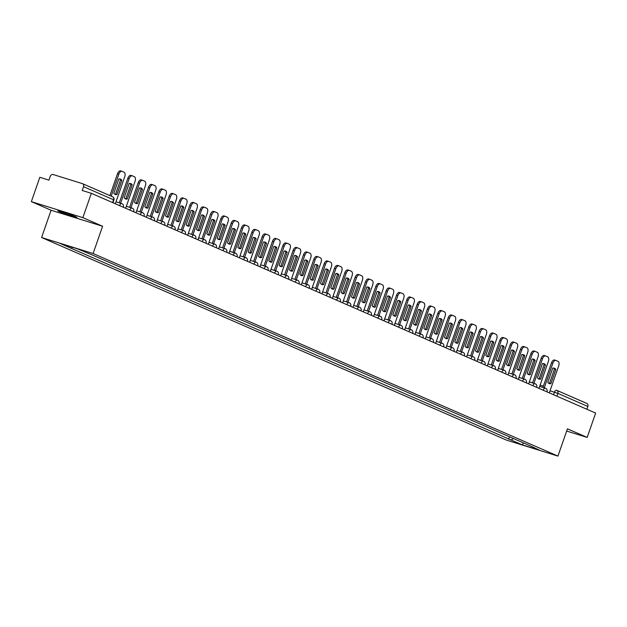 <?xml version="1.0" encoding="UTF-8"?>
<svg xmlns="http://www.w3.org/2000/svg" width="627" height="627" viewBox="0 0 627 627"><rect width="100%" height="100%" fill="white"/><g stroke="black" fill="none" stroke-linecap="round" stroke-linejoin="round"><path stroke-width="0.94" d="M75.412 216.621A10.118 0.517 -160.8 0 0 64.761 212.694A10.118 0.517 -160.8 0 0 57.825 210.797A10.118 0.517 -160.8 0 0 59.338 211.628A10.118 0.517 -160.8 0 0 69.981 215.555A10.118 0.517 -160.8 0 0 76.925 217.451A10.118 0.517 -160.8 0 0 75.412 216.621M82.866 217.647L31.35 201.643L51.085 210.249L41.594 237.523L506.428 440.091L557.936 456.095L93.102 253.527L102.601 226.253L82.866 217.647L91.338 193.312L595.65 413.083L587.178 437.419L567.435 428.821L557.936 456.095M31.35 201.643L39.822 177.308L48.945 180.137L50.262 176.352A2.594 2.155 -66.5 0 1 53.177 174.541L82.333 183.601A2.594 2.155 -66.5 0 1 82.521 183.672L112.523 196.745A2.594 2.155 113.5 0 1 113.55 199.762L83.54 186.689A2.594 2.155 -66.5 0 0 82.521 183.672M556.995 390.456L586.645 403.373A2.594 2.155 113.5 0 1 586.825 403.443A2.594 2.155 113.5 0 1 587.852 406.461L557.85 393.38L550.028 390.786M586.88 409.259L587.852 406.461M566.659 431.047L587.178 437.419M83.54 186.689L82.223 190.475L91.338 193.312M72.638 247.336L71.141 248.261L60.02 243.409L77.325 248.786L90.876 254.39L530.803 446.103L539.51 450.202L522.205 444.825L511.076 439.974L513.411 438.524M71.141 248.261L511.076 439.974M41.594 237.523L93.102 253.527M51.085 210.249L102.601 226.253M509.492 436.815L508.654 439.221M523.474 442.913L522.205 444.825M115.329 203.767L124.742 176.743A3.887 2.155 107.3 0 0 124.036 172.206L122.116 171.367A3.887 2.155 -72.7 0 0 121.991 171.32A3.887 2.155 -72.7 0 0 118.848 174.173L111.191 196.165M121.85 180.333A8.041 4.46 107.3 0 0 120.259 179.032A8.041 4.46 107.3 0 0 118.809 179.001L113.855 193.21A8.041 4.46 -72.7 0 0 115.446 194.511A8.041 4.46 -72.7 0 0 116.904 194.535L121.85 180.333L120.509 179.918L115.564 194.119A8.041 4.46 -72.7 0 1 114.812 194.205M121.857 171.289L120.776 170.952A3.887 2.155 -72.7 0 0 120.65 170.905A3.887 2.155 -72.7 0 0 117.508 173.757L109.897 195.6M120.509 179.918A8.041 4.46 107.3 0 0 119.561 178.922M115.564 194.119L116.904 194.535M125.666 208.266L135.071 181.242A3.887 2.155 107.3 0 0 134.366 176.712L132.446 175.873A3.887 2.155 -72.7 0 0 132.321 175.826A3.887 2.155 -72.7 0 0 129.178 178.679L120.627 203.25M132.187 184.832A8.041 4.46 107.3 0 0 130.596 183.531A8.041 4.46 107.3 0 0 129.138 183.507L124.193 197.709A8.041 4.46 -72.7 0 0 125.784 199.01A8.041 4.46 -72.7 0 0 127.234 199.041L132.187 184.832L130.847 184.416L125.902 198.626A8.041 4.46 -72.7 0 1 125.141 198.712M132.195 175.795L131.106 175.458A3.887 2.155 -72.7 0 0 130.98 175.411A3.887 2.155 -72.7 0 0 127.837 178.256L119.287 202.834M130.847 184.416A8.041 4.46 107.3 0 0 129.899 183.421M125.902 198.626L127.234 199.041M135.996 212.772L145.409 185.749A3.887 2.155 107.3 0 0 144.696 181.211L142.776 180.372A3.887 2.155 -72.7 0 0 142.65 180.325A3.887 2.155 -72.7 0 0 139.515 183.178L130.957 207.749M142.517 189.338A8.041 4.46 107.3 0 0 140.926 188.037A8.041 4.46 107.3 0 0 139.468 188.006L134.523 202.215A8.041 4.46 -72.7 0 0 136.114 203.516A8.041 4.46 -72.7 0 0 137.572 203.54L142.517 189.338L141.177 188.923L136.231 203.124A8.041 4.46 -72.7 0 1 135.471 203.211M142.525 180.294L141.436 179.957A3.887 2.155 -72.7 0 0 141.318 179.91A3.887 2.155 -72.7 0 0 138.175 182.763L129.617 207.333M141.177 188.923A8.041 4.46 107.3 0 0 140.229 187.928M136.231 203.124L137.572 203.54M146.326 217.271L155.739 190.247A3.887 2.155 107.3 0 0 155.034 185.717L153.113 184.879A3.887 2.155 -72.7 0 0 152.988 184.832A3.887 2.155 -72.7 0 0 149.845 187.685L141.287 212.255M152.847 193.837A8.041 4.46 107.3 0 0 151.256 192.536A8.041 4.46 107.3 0 0 149.806 192.513L144.853 206.714A8.041 4.46 -72.7 0 0 146.444 208.015A8.041 4.46 -72.7 0 0 147.901 208.046L152.847 193.837L151.515 193.422L146.561 207.631A8.041 4.46 -72.7 0 1 145.809 207.717M152.855 184.8L151.773 184.463A3.887 2.155 -72.7 0 0 151.648 184.416A3.887 2.155 -72.7 0 0 148.505 187.261L139.946 211.84M151.515 193.422A8.041 4.46 107.3 0 0 150.558 192.426M146.561 207.631L147.901 208.046M156.664 221.778L166.077 194.754A3.887 2.155 107.3 0 0 165.363 190.216L163.443 189.378A3.887 2.155 -72.7 0 0 163.318 189.338A3.887 2.155 -72.7 0 0 160.175 192.183L151.624 216.754M163.185 198.344A8.041 4.46 107.3 0 0 161.594 197.043A8.041 4.46 107.3 0 0 160.136 197.011L155.19 211.221A8.041 4.46 -72.7 0 0 156.781 212.522A8.041 4.46 -72.7 0 0 158.239 212.545L163.185 198.344L161.844 197.928L156.899 212.13A8.041 4.46 -72.7 0 1 156.139 212.216M163.192 189.299L162.103 188.962A3.887 2.155 -72.7 0 0 161.978 188.915A3.887 2.155 -72.7 0 0 158.835 191.768L150.284 216.339M161.844 197.928A8.041 4.46 107.3 0 0 160.896 196.933M156.899 212.13L158.239 212.545M166.994 226.276L176.406 199.253A3.887 2.155 107.3 0 0 175.693 194.723L173.773 193.884A3.887 2.155 -72.7 0 0 173.655 193.837A3.887 2.155 -72.7 0 0 170.513 196.69L161.954 221.26M173.514 202.842A8.041 4.46 107.3 0 0 171.923 201.541A8.041 4.46 107.3 0 0 170.466 201.518L165.52 215.727A8.041 4.46 -72.7 0 0 167.111 217.02A8.041 4.46 -72.7 0 0 168.569 217.052L173.514 202.842L172.174 202.427L167.229 216.636A8.041 4.46 -72.7 0 1 166.469 216.723M173.522 193.806L172.433 193.469A3.887 2.155 -72.7 0 0 172.315 193.422A3.887 2.155 -72.7 0 0 169.172 196.275L160.614 220.845M172.174 202.427A8.041 4.46 107.3 0 0 171.226 201.432M167.229 216.636L168.569 217.052M177.323 230.783L186.736 203.759A3.887 2.155 107.3 0 0 186.031 199.221L184.111 198.383A3.887 2.155 -72.7 0 0 183.985 198.344A3.887 2.155 -72.7 0 0 180.842 201.189L172.284 225.759M183.844 207.349A8.041 4.46 107.3 0 0 182.261 206.048A8.041 4.46 107.3 0 0 180.803 206.017L175.858 220.226A8.041 4.46 -72.7 0 0 177.441 221.527A8.041 4.46 -72.7 0 0 178.899 221.55L183.844 207.349L182.512 206.934L177.559 221.135A8.041 4.46 -72.7 0 1 176.806 221.221M183.86 198.304L182.77 197.967A3.887 2.155 -72.7 0 0 182.645 197.92A3.887 2.155 -72.7 0 0 179.502 200.773L170.944 225.344M182.512 206.934A8.041 4.46 107.3 0 0 181.556 205.938M177.559 221.135L178.899 221.55M187.661 235.282L197.074 208.258A3.887 2.155 107.3 0 0 196.361 203.728L194.441 202.889A3.887 2.155 -72.7 0 0 194.315 202.842A3.887 2.155 -72.7 0 0 191.172 205.695L182.622 230.266M194.182 211.848A8.041 4.46 107.3 0 0 192.591 210.554A8.041 4.46 107.3 0 0 191.133 210.523L186.188 224.732A8.041 4.46 -72.7 0 0 187.779 226.026A8.041 4.46 -72.7 0 0 189.236 226.057L194.182 211.848L192.842 211.432L187.896 225.642A8.041 4.46 -72.7 0 1 187.136 225.728M194.19 202.811L193.1 202.474A3.887 2.155 -72.7 0 0 192.975 202.427A3.887 2.155 -72.7 0 0 189.84 205.28L181.281 229.85M192.842 211.432A8.041 4.46 107.3 0 0 191.893 210.437M187.896 225.642L189.236 226.057M197.991 239.788L207.404 212.765A3.887 2.155 107.3 0 0 206.691 208.227L204.77 207.388A3.887 2.155 -72.7 0 0 204.653 207.349A3.887 2.155 -72.7 0 0 201.51 210.194L192.951 234.764M204.512 216.354A8.041 4.46 107.3 0 0 202.921 215.053A8.041 4.46 107.3 0 0 201.463 215.03L196.517 229.231A8.041 4.46 -72.7 0 0 198.108 230.532A8.041 4.46 -72.7 0 0 199.566 230.556L204.512 216.354L203.172 215.939L198.226 230.14A8.041 4.46 -72.7 0 1 197.474 230.227M204.52 207.318L203.43 206.973A3.887 2.155 -72.7 0 0 203.313 206.934A3.887 2.155 -72.7 0 0 200.17 209.779L191.611 234.349M203.172 215.939A8.041 4.46 107.3 0 0 202.223 214.943M198.226 230.14L199.566 230.556M208.329 244.287L217.734 217.263A3.887 2.155 107.3 0 0 217.028 212.733L215.108 211.895A3.887 2.155 -72.7 0 0 214.983 211.848A3.887 2.155 -72.7 0 0 211.84 214.7L203.281 239.271M214.849 220.853A8.041 4.46 107.3 0 0 213.258 219.56A8.041 4.46 107.3 0 0 211.801 219.528L206.855 233.738A8.041 4.46 -72.7 0 0 208.446 235.031A8.041 4.46 -72.7 0 0 209.896 235.062L214.849 220.853L213.509 220.438L208.556 234.647A8.041 4.46 -72.7 0 1 207.803 234.733M214.857 211.816L213.768 211.479A3.887 2.155 -72.7 0 0 213.642 211.432A3.887 2.155 -72.7 0 0 210.5 214.285L201.941 238.856M213.509 220.438A8.041 4.46 107.3 0 0 212.553 219.442M208.556 234.647L209.896 235.062M218.658 248.794L228.071 221.77A3.887 2.155 107.3 0 0 227.358 217.232L225.438 216.401A3.887 2.155 -72.7 0 0 225.312 216.354A3.887 2.155 -72.7 0 0 222.177 219.199L213.619 243.77M225.179 225.359A8.041 4.46 107.3 0 0 223.588 224.058A8.041 4.46 107.3 0 0 222.13 224.035L217.185 238.236A8.041 4.46 -72.7 0 0 218.776 239.538A8.041 4.46 -72.7 0 0 220.234 239.569L225.179 225.359L223.839 224.944L218.894 239.146A8.041 4.46 -72.7 0 1 218.133 239.232M225.187 216.323L224.098 215.978A3.887 2.155 -72.7 0 0 223.972 215.939A3.887 2.155 -72.7 0 0 220.837 218.784L212.279 243.354M223.839 224.944A8.041 4.46 107.3 0 0 222.891 223.949M218.894 239.146L220.234 239.569M228.988 253.3L238.401 226.269A3.887 2.155 107.3 0 0 237.688 221.739L235.768 220.9A3.887 2.155 -72.7 0 0 235.65 220.853A3.887 2.155 -72.7 0 0 232.507 223.706L223.949 248.276M235.509 229.858A8.041 4.46 107.3 0 0 233.918 228.565A8.041 4.46 107.3 0 0 232.46 228.534L227.515 242.743A8.041 4.46 -72.7 0 0 229.106 244.044A8.041 4.46 -72.7 0 0 230.564 244.068L235.509 229.858L234.169 229.443L229.223 243.652A8.041 4.46 -72.7 0 1 228.471 243.738M235.517 220.822L234.435 220.485A3.887 2.155 -72.7 0 0 234.31 220.438A3.887 2.155 -72.7 0 0 231.167 223.29L222.609 247.861M234.169 229.443A8.041 4.46 107.3 0 0 233.22 228.447M229.223 243.652L230.564 244.068M239.326 257.799L248.731 230.775A3.887 2.155 107.3 0 0 248.026 226.237L246.105 225.406A3.887 2.155 -72.7 0 0 245.98 225.359A3.887 2.155 -72.7 0 0 242.837 228.204L234.279 252.783M245.847 234.365A8.041 4.46 107.3 0 0 244.256 233.064A8.041 4.46 107.3 0 0 242.798 233.04L237.852 247.242A8.041 4.46 -72.7 0 0 239.443 248.543A8.041 4.46 -72.7 0 0 240.893 248.574L245.847 234.365L244.506 233.949L239.553 248.151A8.041 4.46 -72.7 0 1 238.801 248.237M245.855 225.328L244.765 224.983A3.887 2.155 -72.7 0 0 244.64 224.944A3.887 2.155 -72.7 0 0 241.497 227.789L232.946 252.36M244.506 233.949A8.041 4.46 107.3 0 0 243.55 232.954M239.553 248.151L240.893 248.574M249.656 262.305L259.069 235.282A3.887 2.155 107.3 0 0 258.355 230.744L256.435 229.905A3.887 2.155 -72.7 0 0 256.31 229.858A3.887 2.155 -72.7 0 0 253.175 232.711L244.616 257.282M256.177 238.871A8.041 4.46 107.3 0 0 254.586 237.57A8.041 4.46 107.3 0 0 253.128 237.539L248.182 251.748A8.041 4.46 -72.7 0 0 249.773 253.049A8.041 4.46 -72.7 0 0 251.231 253.073L256.177 238.871L254.836 238.448L249.891 252.657A8.041 4.46 -72.7 0 1 249.131 252.744M256.184 229.827L255.095 229.49A3.887 2.155 -72.7 0 0 254.97 229.443A3.887 2.155 -72.7 0 0 251.835 232.296L243.276 256.866M254.836 238.448A8.041 4.46 107.3 0 0 253.888 237.453M249.891 252.657L251.231 253.073M259.986 266.804L269.398 239.78A3.887 2.155 107.3 0 0 268.693 235.243L266.765 234.412A3.887 2.155 -72.7 0 0 266.647 234.365A3.887 2.155 -72.7 0 0 263.505 237.21L254.946 261.788M266.506 243.37A8.041 4.46 107.3 0 0 264.915 242.069A8.041 4.46 107.3 0 0 263.465 242.046L258.512 256.247A8.041 4.46 -72.7 0 0 260.103 257.548A8.041 4.46 -72.7 0 0 261.561 257.579L266.506 243.37L265.166 242.955L260.221 257.164A8.041 4.46 -72.7 0 1 259.468 257.242M266.514 234.333L265.433 233.996A3.887 2.155 -72.7 0 0 265.307 233.949A3.887 2.155 -72.7 0 0 262.164 236.794L253.606 261.365M265.166 242.955A8.041 4.46 107.3 0 0 264.218 241.959M260.221 257.164L261.561 257.579M270.323 271.311L279.728 244.287A3.887 2.155 107.3 0 0 279.023 239.749L277.103 238.911A3.887 2.155 -72.7 0 0 276.977 238.863A3.887 2.155 -72.7 0 0 273.834 241.716L265.276 266.287M276.844 247.877A8.041 4.46 107.3 0 0 275.253 246.576A8.041 4.46 107.3 0 0 273.795 246.544L268.85 260.754A8.041 4.46 -72.7 0 0 270.441 262.055A8.041 4.46 -72.7 0 0 271.891 262.078L276.844 247.877L275.504 247.453L270.558 261.663A8.041 4.46 -72.7 0 1 269.798 261.749M276.852 238.832L275.762 238.495A3.887 2.155 -72.7 0 0 275.637 238.448A3.887 2.155 -72.7 0 0 272.494 241.301L263.943 265.872M275.504 247.453A8.041 4.46 107.3 0 0 274.548 246.458M270.558 261.663L271.891 262.078M280.653 275.809L290.066 248.786A3.887 2.155 107.3 0 0 289.353 244.248L287.432 243.417A3.887 2.155 -72.7 0 0 287.307 243.37A3.887 2.155 -72.7 0 0 284.172 246.215L275.614 270.793M287.174 252.375A8.041 4.46 107.3 0 0 285.583 251.074A8.041 4.46 107.3 0 0 284.125 251.051L279.18 265.252A8.041 4.46 -72.7 0 0 280.771 266.553A8.041 4.46 -72.7 0 0 282.228 266.585L287.174 252.375L285.834 251.96L280.888 266.169A8.041 4.46 -72.7 0 1 280.128 266.248M287.182 243.339L286.092 243.002A3.887 2.155 -72.7 0 0 285.975 242.955A3.887 2.155 -72.7 0 0 282.832 245.8L274.273 270.378M285.834 251.96A8.041 4.46 107.3 0 0 284.885 250.965M280.888 266.169L282.228 266.585M290.983 280.316L300.396 253.292A3.887 2.155 107.3 0 0 299.69 248.754L297.77 247.916A3.887 2.155 -72.7 0 0 297.645 247.869A3.887 2.155 -72.7 0 0 294.502 250.722L285.943 275.292M297.504 256.882A8.041 4.46 107.3 0 0 295.913 255.581A8.041 4.46 107.3 0 0 294.463 255.55L289.509 269.759A8.041 4.46 -72.7 0 0 291.1 271.06A8.041 4.46 -72.7 0 0 292.558 271.083L297.504 256.882L296.163 256.467L291.218 270.668A8.041 4.46 -72.7 0 1 290.466 270.754M297.512 247.837L296.43 247.5A3.887 2.155 -72.7 0 0 296.305 247.453A3.887 2.155 -72.7 0 0 293.162 250.306L284.603 274.877M296.163 256.467A8.041 4.46 107.3 0 0 295.215 255.463M291.218 270.668L292.558 271.083M301.321 284.815L310.726 257.791A3.887 2.155 107.3 0 0 310.02 253.253L308.1 252.422A3.887 2.155 -72.7 0 0 307.975 252.375A3.887 2.155 -72.7 0 0 304.832 255.22L296.281 279.799M307.841 261.381A8.041 4.46 107.3 0 0 306.25 260.08A8.041 4.46 107.3 0 0 304.793 260.056L299.847 274.258A8.041 4.46 -72.7 0 0 301.438 275.559A8.041 4.46 -72.7 0 0 302.896 275.59L307.841 261.381L306.501 260.965L301.556 275.175A8.041 4.46 -72.7 0 1 300.795 275.253M307.849 252.344L306.76 252.007A3.887 2.155 -72.7 0 0 306.634 251.96A3.887 2.155 -72.7 0 0 303.492 254.805L294.941 279.383M306.501 260.965A8.041 4.46 107.3 0 0 305.553 259.97M301.556 275.175L302.896 275.59M311.65 289.321L321.063 262.298A3.887 2.155 107.3 0 0 320.35 257.76L318.43 256.921A3.887 2.155 -72.7 0 0 318.304 256.874A3.887 2.155 -72.7 0 0 315.169 259.727L306.611 284.297M318.171 265.887A8.041 4.46 107.3 0 0 316.58 264.586A8.041 4.46 107.3 0 0 315.122 264.555L310.177 278.764A8.041 4.46 -72.7 0 0 311.768 280.065A8.041 4.46 -72.7 0 0 313.226 280.089L318.171 265.887L316.831 265.472L311.885 279.673A8.041 4.46 -72.7 0 1 311.125 279.76M318.179 256.843L317.09 256.506A3.887 2.155 -72.7 0 0 316.972 256.459A3.887 2.155 -72.7 0 0 313.829 259.312L305.271 283.882M316.831 265.472A8.041 4.46 107.3 0 0 315.883 264.469M311.885 279.673L313.226 280.089M321.98 293.82L331.393 266.796A3.887 2.155 107.3 0 0 330.688 262.266L328.767 261.428A3.887 2.155 -72.7 0 0 328.642 261.381A3.887 2.155 -72.7 0 0 325.499 264.226L316.941 288.804M328.501 270.386A8.041 4.46 107.3 0 0 326.91 269.085A8.041 4.46 107.3 0 0 325.46 269.061L320.507 283.263A8.041 4.46 -72.7 0 0 322.098 284.564A8.041 4.46 -72.7 0 0 323.556 284.595L328.501 270.386L327.169 269.971L322.215 284.18A8.041 4.46 -72.7 0 1 321.463 284.258M328.509 261.349L327.427 261.012A3.887 2.155 -72.7 0 0 327.302 260.965A3.887 2.155 -72.7 0 0 324.159 263.81L315.6 288.389M327.169 269.971A8.041 4.46 107.3 0 0 326.212 268.975M322.215 284.18L323.556 284.595M332.318 298.327L341.731 271.303A3.887 2.155 107.3 0 0 341.017 266.765L339.097 265.926A3.887 2.155 -72.7 0 0 338.972 265.879A3.887 2.155 -72.7 0 0 335.829 268.732L327.278 293.303M338.839 274.892A8.041 4.46 107.3 0 0 337.248 273.591A8.041 4.46 107.3 0 0 335.79 273.56L330.844 287.769A8.041 4.46 -72.7 0 0 332.435 289.071A8.041 4.46 -72.7 0 0 333.893 289.094L338.839 274.892L337.498 274.477L332.553 288.679A8.041 4.46 -72.7 0 1 331.793 288.765M338.846 265.848L337.757 265.511A3.887 2.155 -72.7 0 0 337.632 265.464A3.887 2.155 -72.7 0 0 334.497 268.317L325.938 292.887M337.498 274.477A8.041 4.46 107.3 0 0 336.55 273.474M332.553 288.679L333.893 289.094M342.648 302.825L352.06 275.802A3.887 2.155 107.3 0 0 351.347 271.272L349.427 270.433A3.887 2.155 -72.7 0 0 349.31 270.386A3.887 2.155 -72.7 0 0 346.167 273.231L337.608 297.809M349.168 279.391A8.041 4.46 107.3 0 0 347.577 278.09A8.041 4.46 107.3 0 0 346.12 278.067L341.174 292.268A8.041 4.46 -72.7 0 0 342.765 293.569A8.041 4.46 -72.7 0 0 344.223 293.601L349.168 279.391L347.828 278.976L342.883 293.185A8.041 4.46 -72.7 0 1 342.123 293.271M349.176 270.355L348.087 270.018A3.887 2.155 -72.7 0 0 347.969 269.971A3.887 2.155 -72.7 0 0 344.826 272.816L336.268 297.394M347.828 278.976A8.041 4.46 107.3 0 0 346.88 277.98M342.883 293.185L344.223 293.601M352.985 307.332L362.39 280.308A3.887 2.155 107.3 0 0 361.685 275.77L359.765 274.932A3.887 2.155 -72.7 0 0 359.639 274.885A3.887 2.155 -72.7 0 0 356.497 277.737L347.938 302.308M359.498 283.898A8.041 4.46 107.3 0 0 357.915 282.597A8.041 4.46 107.3 0 0 356.457 282.565L351.512 296.775A8.041 4.46 -72.7 0 0 353.095 298.076A8.041 4.46 -72.7 0 0 354.553 298.099L359.498 283.898L358.166 283.482L353.213 297.684A8.041 4.46 -72.7 0 1 352.46 297.77M359.514 274.853L358.425 274.516A3.887 2.155 -72.7 0 0 358.299 274.469A3.887 2.155 -72.7 0 0 355.156 277.322L346.598 301.893M358.166 283.482A8.041 4.46 107.3 0 0 357.21 282.479M353.213 297.684L354.553 298.099M363.315 311.831L372.728 284.807A3.887 2.155 107.3 0 0 372.015 280.277L370.095 279.438A3.887 2.155 -72.7 0 0 369.969 279.391A3.887 2.155 -72.7 0 0 366.826 282.236L358.276 306.815M369.836 288.396A8.041 4.46 107.3 0 0 368.245 287.095A8.041 4.46 107.3 0 0 366.787 287.072L361.842 301.273A8.041 4.46 -72.7 0 0 363.433 302.575A8.041 4.46 -72.7 0 0 364.89 302.606L369.836 288.396L368.496 287.981L363.55 302.19A8.041 4.46 -72.7 0 1 362.79 302.277M369.844 279.36L368.754 279.023A3.887 2.155 -72.7 0 0 368.629 278.976A3.887 2.155 -72.7 0 0 365.494 281.821L356.935 306.399M368.496 287.981A8.041 4.46 107.3 0 0 367.547 286.986M363.55 302.19L364.89 302.606M373.645 316.337L383.058 289.313A3.887 2.155 107.3 0 0 382.345 284.776L380.424 283.937A3.887 2.155 -72.7 0 0 380.307 283.89A3.887 2.155 -72.7 0 0 377.164 286.743L368.605 311.313M380.166 292.903A8.041 4.46 107.3 0 0 378.575 291.602A8.041 4.46 107.3 0 0 377.117 291.571L372.172 305.78A8.041 4.46 -72.7 0 0 373.763 307.081A8.041 4.46 -72.7 0 0 375.22 307.105L380.166 292.903L378.826 292.488L373.88 306.689A8.041 4.46 -72.7 0 1 373.128 306.775M380.174 283.859L379.084 283.522A3.887 2.155 -72.7 0 0 378.967 283.475A3.887 2.155 -72.7 0 0 375.824 286.327L367.265 310.898M378.826 292.488A8.041 4.46 107.3 0 0 377.877 291.492M373.88 306.689L375.22 307.105M383.983 320.836L393.388 293.812A3.887 2.155 107.3 0 0 392.682 289.282L390.762 288.444A3.887 2.155 -72.7 0 0 390.637 288.396A3.887 2.155 -72.7 0 0 387.494 291.249L378.935 315.82M390.503 297.402A8.041 4.46 107.3 0 0 388.912 296.101A8.041 4.46 107.3 0 0 387.455 296.077L382.509 310.279A8.041 4.46 -72.7 0 0 384.1 311.58A8.041 4.46 -72.7 0 0 385.55 311.611L390.503 297.402L389.163 296.986L384.21 311.196A8.041 4.46 -72.7 0 1 383.458 311.282M390.511 288.365L389.422 288.028A3.887 2.155 -72.7 0 0 389.296 287.981A3.887 2.155 -72.7 0 0 386.154 290.826L377.595 315.405M389.163 296.986A8.041 4.46 107.3 0 0 388.207 295.991M384.21 311.196L385.55 311.611M394.312 325.342L403.725 298.319A3.887 2.155 107.3 0 0 403.012 293.781L401.092 292.942A3.887 2.155 -72.7 0 0 400.966 292.903A3.887 2.155 -72.7 0 0 397.832 295.748L389.273 320.319M400.833 301.908A8.041 4.46 107.3 0 0 399.242 300.607A8.041 4.46 107.3 0 0 397.784 300.576L392.839 314.785A8.041 4.46 -72.7 0 0 394.43 316.086A8.041 4.46 -72.7 0 0 395.888 316.11L400.833 301.908L399.493 301.493L394.548 315.695A8.041 4.46 -72.7 0 1 393.787 315.781M400.841 292.864L399.752 292.527A3.887 2.155 -72.7 0 0 399.626 292.48A3.887 2.155 -72.7 0 0 396.491 295.333L387.933 319.903M399.493 301.493A8.041 4.46 107.3 0 0 398.545 300.498M394.548 315.695L395.888 316.11M404.642 329.841L414.055 302.817A3.887 2.155 107.3 0 0 413.35 298.287L411.422 297.449A3.887 2.155 -72.7 0 0 411.304 297.402A3.887 2.155 -72.7 0 0 408.161 300.255L399.603 324.825M411.163 306.407A8.041 4.46 107.3 0 0 409.572 305.106A8.041 4.46 107.3 0 0 408.122 305.083L403.169 319.284A8.041 4.46 -72.7 0 0 404.76 320.585A8.041 4.46 -72.7 0 0 406.218 320.616L411.163 306.407L409.823 305.992L404.877 320.201A8.041 4.46 -72.7 0 1 404.125 320.287M411.171 297.37L410.089 297.033A3.887 2.155 -72.7 0 0 409.964 296.986A3.887 2.155 -72.7 0 0 406.821 299.831L398.263 324.41M409.823 305.992A8.041 4.46 107.3 0 0 408.875 304.996M404.877 320.201L406.218 320.616M414.98 334.348L424.385 307.324A3.887 2.155 107.3 0 0 423.68 302.786L421.759 301.948A3.887 2.155 -72.7 0 0 421.634 301.908A3.887 2.155 -72.7 0 0 418.491 304.753L409.933 329.324M421.501 310.914A8.041 4.46 107.3 0 0 419.91 309.613A8.041 4.46 107.3 0 0 418.452 309.581L413.507 323.791A8.041 4.46 -72.7 0 0 415.098 325.092A8.041 4.46 -72.7 0 0 416.547 325.115L421.501 310.914L420.161 310.498L415.215 324.7A8.041 4.46 -72.7 0 1 414.455 324.786M421.509 301.869L420.419 301.532A3.887 2.155 -72.7 0 0 420.294 301.485A3.887 2.155 -72.7 0 0 417.151 304.338L408.6 328.909M420.161 310.498A8.041 4.46 107.3 0 0 419.204 309.503M415.215 324.7L416.547 325.115M425.31 338.846L434.723 311.823A3.887 2.155 107.3 0 0 434.009 307.293L432.089 306.454A3.887 2.155 -72.7 0 0 431.964 306.407A3.887 2.155 -72.7 0 0 428.829 309.26L420.27 333.83M431.831 315.412A8.041 4.46 107.3 0 0 430.24 314.119A8.041 4.46 107.3 0 0 428.782 314.088L423.836 328.297A8.041 4.46 -72.7 0 0 425.427 329.59A8.041 4.46 -72.7 0 0 426.885 329.622L431.831 315.412L430.49 314.997L425.545 329.206A8.041 4.46 -72.7 0 1 424.785 329.293M431.838 306.376L430.749 306.039A3.887 2.155 -72.7 0 0 430.624 305.992A3.887 2.155 -72.7 0 0 427.489 308.845L418.93 333.415M430.49 314.997A8.041 4.46 107.3 0 0 429.542 314.002M425.545 329.206L426.885 329.622M435.64 343.353L445.052 316.329A3.887 2.155 107.3 0 0 444.347 311.791L442.419 310.953A3.887 2.155 -72.7 0 0 442.301 310.914A3.887 2.155 -72.7 0 0 439.159 313.759L430.6 338.329M442.16 319.919A8.041 4.46 107.3 0 0 440.569 318.618A8.041 4.46 107.3 0 0 439.119 318.587L434.166 332.796A8.041 4.46 -72.7 0 0 435.757 334.097A8.041 4.46 -72.7 0 0 437.215 334.12L442.16 319.919L440.82 319.504L435.875 333.705A8.041 4.46 -72.7 0 1 435.122 333.791M442.168 310.874L441.087 310.537A3.887 2.155 -72.7 0 0 440.961 310.49A3.887 2.155 -72.7 0 0 437.818 313.343L429.26 337.914M440.82 319.504A8.041 4.46 107.3 0 0 439.872 318.508M435.875 333.705L437.215 334.12M445.977 347.852L455.382 320.828A3.887 2.155 107.3 0 0 454.677 316.298L452.757 315.459A3.887 2.155 -72.7 0 0 452.631 315.412A3.887 2.155 -72.7 0 0 449.488 318.265L440.93 342.836M452.498 324.418A8.041 4.46 107.3 0 0 450.907 323.124A8.041 4.46 107.3 0 0 449.449 323.093L444.504 337.302A8.041 4.46 -72.7 0 0 446.095 338.596A8.041 4.46 -72.7 0 0 447.545 338.627L452.498 324.418L451.158 324.002L446.212 338.212A8.041 4.46 -72.7 0 1 445.452 338.298M452.506 315.381L451.416 315.044A3.887 2.155 -72.7 0 0 451.291 314.997A3.887 2.155 -72.7 0 0 448.148 317.85L439.598 342.42M451.158 324.002A8.041 4.46 107.3 0 0 450.202 323.007M446.212 338.212L447.545 338.627M456.307 352.358L465.72 325.335A3.887 2.155 107.3 0 0 465.007 320.797L463.087 319.958A3.887 2.155 -72.7 0 0 462.961 319.919A3.887 2.155 -72.7 0 0 459.826 322.764L451.268 347.334M462.828 328.924A8.041 4.46 107.3 0 0 461.237 327.623A8.041 4.46 107.3 0 0 459.779 327.6L454.834 341.801A8.041 4.46 -72.7 0 0 456.425 343.102A8.041 4.46 -72.7 0 0 457.882 343.134L462.828 328.924L461.488 328.509L456.542 342.71A8.041 4.46 -72.7 0 1 455.782 342.797M462.836 319.888L461.746 319.543A3.887 2.155 -72.7 0 0 461.629 319.504A3.887 2.155 -72.7 0 0 458.486 322.349L449.927 346.919M461.488 328.509A8.041 4.46 107.3 0 0 460.539 327.513M456.542 342.71L457.882 343.134M466.637 356.857L476.05 329.833A3.887 2.155 107.3 0 0 475.344 325.303L473.424 324.465A3.887 2.155 -72.7 0 0 473.299 324.418A3.887 2.155 -72.7 0 0 470.156 327.27L461.597 351.841M473.158 333.423A8.041 4.46 107.3 0 0 471.567 332.13A8.041 4.46 107.3 0 0 470.117 332.098L465.163 346.308A8.041 4.46 -72.7 0 0 466.754 347.601A8.041 4.46 -72.7 0 0 468.212 347.632L473.158 333.423L471.817 333.008L466.872 347.217A8.041 4.46 -72.7 0 1 466.12 347.303M473.166 324.386L472.084 324.049A3.887 2.155 -72.7 0 0 471.959 324.002A3.887 2.155 -72.7 0 0 468.816 326.855L460.257 351.426M471.817 333.008A8.041 4.46 107.3 0 0 470.869 332.012M466.872 347.217L468.212 347.632M476.975 361.364L486.38 334.34A3.887 2.155 107.3 0 0 485.674 329.802L483.754 328.971A3.887 2.155 -72.7 0 0 483.629 328.924A3.887 2.155 -72.7 0 0 480.486 331.769L471.935 356.34M483.495 337.929A8.041 4.46 107.3 0 0 481.904 336.628A8.041 4.46 107.3 0 0 480.447 336.605L475.501 350.806A8.041 4.46 -72.7 0 0 477.092 352.108A8.041 4.46 -72.7 0 0 478.55 352.139L483.495 337.929L482.155 337.514L477.21 351.716A8.041 4.46 -72.7 0 1 476.449 351.802M483.503 328.893L482.414 328.548A3.887 2.155 -72.7 0 0 482.288 328.509A3.887 2.155 -72.7 0 0 479.146 331.354L470.595 355.924M482.155 337.514A8.041 4.46 107.3 0 0 481.207 336.519M477.21 351.716L478.55 352.139M487.304 365.87L496.717 338.839A3.887 2.155 107.3 0 0 496.004 334.309L494.084 333.47A3.887 2.155 -72.7 0 0 493.958 333.423A3.887 2.155 -72.7 0 0 490.823 336.276L482.265 360.846M493.825 342.436A8.041 4.46 107.3 0 0 492.234 341.135A8.041 4.46 107.3 0 0 490.776 341.104L485.831 355.313A8.041 4.46 -72.7 0 0 487.422 356.614A8.041 4.46 -72.7 0 0 488.88 356.638L493.825 342.436L492.485 342.013L487.54 356.222A8.041 4.46 -72.7 0 1 486.779 356.308M493.833 333.392L492.744 333.055A3.887 2.155 -72.7 0 0 492.626 333.008A3.887 2.155 -72.7 0 0 489.483 335.86L480.925 360.431M492.485 342.013A8.041 4.46 107.3 0 0 491.537 341.017M487.54 356.222L488.88 356.638M497.634 370.369L507.047 343.345A3.887 2.155 107.3 0 0 506.342 338.807L504.421 337.977A3.887 2.155 -72.7 0 0 504.296 337.929A3.887 2.155 -72.7 0 0 501.153 340.774L492.595 365.353M504.155 346.935A8.041 4.46 107.3 0 0 502.564 345.634A8.041 4.46 107.3 0 0 501.114 345.61L496.161 359.812A8.041 4.46 -72.7 0 0 497.752 361.113A8.041 4.46 -72.7 0 0 499.21 361.144L504.155 346.935L502.823 346.519L497.869 360.721A8.041 4.46 -72.7 0 1 497.117 360.807M504.171 337.898L503.081 337.553A3.887 2.155 -72.7 0 0 502.956 337.514A3.887 2.155 -72.7 0 0 499.813 340.359L491.254 364.93M502.823 346.519A8.041 4.46 107.3 0 0 501.866 345.524M497.869 360.721L499.21 361.144M507.972 374.875L517.385 347.852A3.887 2.155 107.3 0 0 516.672 343.314L514.751 342.475A3.887 2.155 -72.7 0 0 514.626 342.428A3.887 2.155 -72.7 0 0 511.483 345.281L502.932 369.852M514.493 351.441A8.041 4.46 107.3 0 0 512.902 350.14A8.041 4.46 107.3 0 0 511.444 350.109L506.498 364.318A8.041 4.46 -72.7 0 0 508.089 365.619A8.041 4.46 -72.7 0 0 509.547 365.643L514.493 351.441L513.152 351.018L508.207 365.227A8.041 4.46 -72.7 0 1 507.447 365.314M514.501 342.397L513.411 342.06A3.887 2.155 -72.7 0 0 513.286 342.013A3.887 2.155 -72.7 0 0 510.151 344.866L501.592 369.436M513.152 351.018A8.041 4.46 107.3 0 0 512.204 350.023M508.207 365.227L509.547 365.643M518.302 379.374L527.715 352.35A3.887 2.155 107.3 0 0 527.001 347.813L525.081 346.982A3.887 2.155 -72.7 0 0 524.964 346.935A3.887 2.155 -72.7 0 0 521.821 349.78L513.262 374.358M524.823 355.94A8.041 4.46 107.3 0 0 523.231 354.639A8.041 4.46 107.3 0 0 521.774 354.616L516.828 368.817A8.041 4.46 -72.7 0 0 518.419 370.118A8.041 4.46 -72.7 0 0 519.877 370.149L524.823 355.94L523.482 355.525L518.537 369.734A8.041 4.46 -72.7 0 1 517.777 369.812M524.83 346.903L523.741 346.566A3.887 2.155 -72.7 0 0 523.623 346.519A3.887 2.155 -72.7 0 0 520.481 349.364L511.922 373.935M523.482 355.525A8.041 4.46 107.3 0 0 522.534 354.529M518.537 369.734L519.877 370.149M528.639 383.881L538.044 356.857A3.887 2.155 107.3 0 0 537.339 352.319L535.419 351.481A3.887 2.155 -72.7 0 0 535.293 351.433A3.887 2.155 -72.7 0 0 532.151 354.286L523.592 378.857M535.152 360.447A8.041 4.46 107.3 0 0 533.569 359.146A8.041 4.46 107.3 0 0 532.111 359.114L527.166 373.324A8.041 4.46 -72.7 0 0 528.757 374.625A8.041 4.46 -72.7 0 0 530.207 374.648L535.152 360.447L533.82 360.031L528.867 374.233A8.041 4.46 -72.7 0 1 528.114 374.319M535.168 351.402L534.079 351.065A3.887 2.155 -72.7 0 0 533.953 351.018A3.887 2.155 -72.7 0 0 530.81 353.871L522.252 378.442M533.82 360.031A8.041 4.46 107.3 0 0 532.864 359.028M528.867 374.233L530.207 374.648M538.969 388.379L548.382 361.356A3.887 2.155 107.3 0 0 547.669 356.818L545.749 355.987A3.887 2.155 -72.7 0 0 545.623 355.94A3.887 2.155 -72.7 0 0 542.48 358.785L533.93 383.363M545.49 364.945A8.041 4.46 107.3 0 0 543.899 363.644A8.041 4.46 107.3 0 0 542.441 363.621L537.496 377.822A8.041 4.46 -72.7 0 0 539.087 379.123A8.041 4.46 -72.7 0 0 540.545 379.155L545.49 364.945L544.15 364.53L539.204 378.739A8.041 4.46 -72.7 0 1 538.444 378.818M545.498 355.909L544.408 355.572A3.887 2.155 -72.7 0 0 544.283 355.525A3.887 2.155 -72.7 0 0 541.148 358.37L532.589 382.948M544.15 364.53A8.041 4.46 107.3 0 0 543.201 363.535M539.204 378.739L540.545 379.155M549.299 392.886L558.712 365.862A3.887 2.155 107.3 0 0 557.999 361.324L556.078 360.486A3.887 2.155 -72.7 0 0 555.961 360.439A3.887 2.155 -72.7 0 0 552.818 363.292L544.26 387.862M555.82 369.452A8.041 4.46 107.3 0 0 554.229 368.151A8.041 4.46 107.3 0 0 552.771 368.12L547.826 382.329A8.041 4.46 -72.7 0 0 549.417 383.63A8.041 4.46 -72.7 0 0 550.874 383.653L555.82 369.452L554.48 369.037L549.534 383.238A8.041 4.46 -72.7 0 1 548.782 383.324M555.828 360.407L554.746 360.07A3.887 2.155 -72.7 0 0 554.621 360.023A3.887 2.155 -72.7 0 0 551.478 362.876L542.919 387.447M554.48 369.037A8.041 4.46 107.3 0 0 553.531 368.033M549.534 383.238L550.874 383.653M546.94 391.851L542.073 389.735M543.233 390.237L543.28 390.112A2.594 1.442 -72.7 0 1 545.372 388.207A2.594 1.442 -72.7 0 1 545.459 388.238M536.61 387.353L531.743 385.229M532.903 385.738L532.942 385.605A2.594 1.442 -72.7 0 1 535.043 383.708A2.594 1.442 -72.7 0 1 535.121 383.74M526.28 382.846L521.413 380.73M522.565 381.232L522.612 381.106A2.594 1.442 -72.7 0 1 524.705 379.202A2.594 1.442 -72.7 0 1 524.791 379.233M515.943 378.347L511.076 376.224M512.235 376.733L512.283 376.6A2.594 1.442 -72.7 0 1 514.375 374.703A2.594 1.442 -72.7 0 1 514.453 374.734M505.613 373.841L500.746 371.725M501.906 372.226L501.945 372.093A2.594 1.442 -72.7 0 1 504.045 370.196A2.594 1.442 -72.7 0 1 504.124 370.228M495.275 369.342L490.416 367.218M491.568 367.728L491.615 367.594A2.594 1.442 -72.7 0 1 493.708 365.698A2.594 1.442 -72.7 0 1 493.794 365.729M484.945 364.836L480.078 362.719M481.238 363.221L481.285 363.088A2.594 1.442 -72.7 0 1 483.378 361.191A2.594 1.442 -72.7 0 1 483.456 361.223M474.615 360.337L469.748 358.213M470.908 358.722L470.948 358.589A2.594 1.442 -72.7 0 1 473.048 356.692A2.594 1.442 -72.7 0 1 473.126 356.716M464.278 355.83L459.419 353.714M460.571 354.216L460.618 354.083A2.594 1.442 -72.7 0 1 462.71 352.186A2.594 1.442 -72.7 0 1 462.797 352.217M453.948 351.332L449.081 349.208M450.241 349.717L450.288 349.584A2.594 1.442 -72.7 0 1 452.38 347.687A2.594 1.442 -72.7 0 1 452.459 347.711M443.618 346.825L438.751 344.709M439.903 345.211L439.95 345.077A2.594 1.442 -72.7 0 1 442.043 343.181A2.594 1.442 -72.7 0 1 442.129 343.212M433.281 342.326L428.421 340.202M429.573 340.712L429.62 340.579A2.594 1.442 -72.7 0 1 431.713 338.674A2.594 1.442 -72.7 0 1 431.799 338.705M422.951 337.82L418.084 335.704M419.244 336.205L419.291 336.072A2.594 1.442 -72.7 0 1 421.383 334.175A2.594 1.442 -72.7 0 1 421.462 334.207M412.621 333.321L407.754 331.197M408.906 331.699L408.953 331.573A2.594 1.442 -72.7 0 1 411.046 329.669A2.594 1.442 -72.7 0 1 411.132 329.7M402.283 328.814L397.416 326.698M398.576 327.2L398.623 327.067A2.594 1.442 -72.7 0 1 400.716 325.17A2.594 1.442 -72.7 0 1 400.802 325.201M391.953 324.316L387.086 322.192M388.246 322.693L388.293 322.568A2.594 1.442 -72.7 0 1 390.386 320.663A2.594 1.442 -72.7 0 1 390.464 320.695M381.624 319.809L376.756 317.693M377.909 318.195L377.956 318.061A2.594 1.442 -72.7 0 1 380.048 316.165A2.594 1.442 -72.7 0 1 380.134 316.196M371.286 315.31L366.419 313.187M367.579 313.688L367.626 313.563A2.594 1.442 -72.7 0 1 369.718 311.658A2.594 1.442 -72.7 0 1 369.805 311.69M360.956 310.804L356.089 308.688M357.249 309.189L357.288 309.056A2.594 1.442 -72.7 0 1 359.389 307.159A2.594 1.442 -72.7 0 1 359.467 307.191M350.626 306.305L345.759 304.181M346.911 304.683L346.958 304.557A2.594 1.442 -72.7 0 1 349.051 302.653A2.594 1.442 -72.7 0 1 349.137 302.684M340.289 301.799L335.421 299.682M336.581 300.184L336.628 300.051A2.594 1.442 -72.7 0 1 338.721 298.154A2.594 1.442 -72.7 0 1 338.799 298.186M329.959 297.3L325.092 295.176M326.252 295.678L326.291 295.552A2.594 1.442 -72.7 0 1 328.391 293.648A2.594 1.442 -72.7 0 1 328.47 293.679M319.621 292.793L314.762 290.669M315.914 291.179L315.961 291.046A2.594 1.442 -72.7 0 1 318.054 289.149A2.594 1.442 -72.7 0 1 318.14 289.18M309.291 288.295L304.424 286.171M305.584 286.672L305.631 286.547A2.594 1.442 -72.7 0 1 307.724 284.642A2.594 1.442 -72.7 0 1 307.802 284.674M298.961 283.788L294.094 281.664M295.254 282.174L295.293 282.04A2.594 1.442 -72.7 0 1 297.394 280.144A2.594 1.442 -72.7 0 1 297.472 280.175M288.624 279.281L283.765 277.165M284.917 277.667L284.964 277.542A2.594 1.442 -72.7 0 1 287.056 275.637A2.594 1.442 -72.7 0 1 287.142 275.668M278.294 274.783L273.427 272.659M274.587 273.168L274.634 273.035A2.594 1.442 -72.7 0 1 276.726 271.138A2.594 1.442 -72.7 0 1 276.805 271.17M267.964 270.276L263.097 268.16M264.249 268.662L264.296 268.536A2.594 1.442 -72.7 0 1 266.389 266.632A2.594 1.442 -72.7 0 1 266.475 266.663M257.626 265.777L252.767 263.653M253.919 264.163L253.966 264.03A2.594 1.442 -72.7 0 1 256.059 262.133A2.594 1.442 -72.7 0 1 256.145 262.164M247.297 261.271L242.43 259.155M243.589 259.656L243.637 259.523A2.594 1.442 -72.7 0 1 245.729 257.626A2.594 1.442 -72.7 0 1 245.808 257.658M236.967 256.772L232.1 254.648M233.252 255.158L233.299 255.024A2.594 1.442 -72.7 0 1 235.391 253.128A2.594 1.442 -72.7 0 1 235.478 253.159M226.629 252.266L221.762 250.149M222.922 250.651L222.969 250.518A2.594 1.442 -72.7 0 1 225.062 248.621A2.594 1.442 -72.7 0 1 225.148 248.653M216.299 247.767L211.432 245.643M212.592 246.152L212.631 246.019A2.594 1.442 -72.7 0 1 214.732 244.122A2.594 1.442 -72.7 0 1 214.81 244.146M205.969 243.26L201.102 241.144M202.255 241.646L202.302 241.513A2.594 1.442 -72.7 0 1 204.394 239.616A2.594 1.442 -72.7 0 1 204.48 239.647M195.632 238.762L190.765 236.638M191.925 237.147L191.972 237.014A2.594 1.442 -72.7 0 1 194.064 235.117A2.594 1.442 -72.7 0 1 194.143 235.141M185.302 234.255L180.435 232.139M181.595 232.641L181.634 232.507A2.594 1.442 -72.7 0 1 183.735 230.611A2.594 1.442 -72.7 0 1 183.813 230.642M174.972 229.756L170.105 227.632M171.257 228.142L171.304 228.009A2.594 1.442 -72.7 0 1 173.397 226.104A2.594 1.442 -72.7 0 1 173.483 226.135M164.635 225.25L159.767 223.134M160.927 223.635L160.974 223.502A2.594 1.442 -72.7 0 1 163.067 221.605A2.594 1.442 -72.7 0 1 163.145 221.637M154.305 220.751L149.438 218.627M150.598 219.129L150.637 219.003A2.594 1.442 -72.7 0 1 152.737 217.099A2.594 1.442 -72.7 0 1 152.816 217.13M143.967 216.244L139.108 214.128M140.26 214.63L140.307 214.497A2.594 1.442 -72.7 0 1 142.4 212.6A2.594 1.442 -72.7 0 1 142.486 212.631M133.637 211.746L128.77 209.622M129.93 210.123L129.977 209.998A2.594 1.442 -72.7 0 1 132.07 208.093A2.594 1.442 -72.7 0 1 132.148 208.125M123.307 207.239L118.44 205.123M119.592 205.625L119.639 205.491A2.594 1.442 -72.7 0 1 121.732 203.595A2.594 1.442 -72.7 0 1 121.818 203.626M553.563 394.744L554.464 392.165A2.594 1.442 107.3 0 1 556.557 390.268A2.594 1.442 107.3 0 1 556.643 390.3A2.594 2.155 113.5 0 1 556.823 390.362A2.594 2.155 113.5 0 1 557.85 393.38L556.87 396.186M529.353 381.819L532.629 382.838L529.353 381.812M540.09 385.158L543.366 386.169L540.09 385.15M586.825 403.443L556.823 390.362A2.594 2.594 0 0 0 556.557 390.268L556.47 390.245M82.693 183.758L112.335 196.674A2.594 2.155 113.5 0 1 112.523 196.745A2.594 2.594 0 0 1 113.934 199.974L113.55 199.762L112.57 202.56M117.508 173.757L118.848 174.173M127.837 178.256L129.178 178.679M138.175 182.763L139.515 183.178M148.505 187.261L149.845 187.685M158.835 191.768L160.175 192.183M169.172 196.275L170.513 196.69M179.502 200.773L180.842 201.189M189.84 205.28L191.172 205.695M200.17 209.779L201.51 210.194M210.5 214.285L211.84 214.7M220.837 218.784L222.177 219.199M231.167 223.29L232.507 223.706M241.497 227.789L242.837 228.204M251.835 232.296L253.175 232.711M262.164 236.794L263.505 237.21M272.494 241.301L273.834 241.716M282.832 245.8L284.172 246.215M293.162 250.306L294.502 250.722M303.492 254.805L304.832 255.22M313.829 259.312L315.169 259.727M324.159 263.81L325.499 264.226M334.497 268.317L335.829 268.732M344.826 272.816L346.167 273.231M355.156 277.322L356.497 277.737M365.494 281.821L366.826 282.236M375.824 286.327L377.164 286.743M386.154 290.826L387.494 291.249M396.491 295.333L397.832 295.748M406.821 299.831L408.161 300.255M417.151 304.338L418.491 304.753M427.489 308.845L428.829 309.26M437.818 313.343L439.159 313.759M448.148 317.85L449.488 318.265M458.486 322.349L459.826 322.764M468.816 326.855L470.156 327.27M479.146 331.354L480.486 331.769M489.483 335.86L490.823 336.276M499.813 340.359L501.153 340.774M510.151 344.866L511.483 345.281M520.481 349.364L521.821 349.78M530.81 353.871L532.151 354.286M541.148 358.37L542.48 358.785M551.478 362.876L552.818 363.292M123.417 206.926A2.594 2.594 0 0 0 121.732 203.595L116.011 201.816M133.747 211.424A2.594 2.594 0 0 0 132.07 208.093L126.34 206.314M144.085 215.931A2.594 2.594 0 0 0 142.4 212.6L136.678 210.821M154.414 220.43A2.594 2.594 0 0 0 152.737 217.099L147.008 215.327M164.744 224.936A2.594 2.594 0 0 0 163.067 221.605L157.338 219.826M175.082 229.435A2.594 2.594 0 0 0 173.397 226.104L167.675 224.333M185.412 233.942A2.594 2.594 0 0 0 183.735 230.611L178.005 228.831M195.742 238.44A2.594 2.594 0 0 0 194.064 235.117L188.335 233.338M206.079 242.947A2.594 2.594 0 0 0 204.394 239.616L198.673 237.837M216.409 247.446A2.594 2.594 0 0 0 214.732 244.122L209.003 242.343M226.739 251.952A2.594 2.594 0 0 0 225.062 248.621L219.34 246.842M237.077 256.451A2.594 2.594 0 0 0 235.391 253.128L229.67 251.349M247.406 260.957A2.594 2.594 0 0 0 245.729 257.626L240 255.847M257.736 265.456A2.594 2.594 0 0 0 256.059 262.133L250.338 260.354M268.074 269.963A2.594 2.594 0 0 0 266.389 266.632L260.667 264.853M278.404 274.469A2.594 2.594 0 0 0 276.726 271.138L270.997 269.359M288.733 278.968A2.594 2.594 0 0 0 287.056 275.637L281.335 273.858M299.071 283.475A2.594 2.594 0 0 0 297.394 280.144L291.665 278.364M309.401 287.973A2.594 2.594 0 0 0 307.724 284.642L301.995 282.863M319.739 292.48A2.594 2.594 0 0 0 318.054 289.149L312.332 287.37M330.068 296.979A2.594 2.594 0 0 0 328.391 293.648L322.662 291.868M340.398 301.485A2.594 2.594 0 0 0 338.721 298.154L332.992 296.375M350.736 305.984A2.594 2.594 0 0 0 349.051 302.653L343.33 300.874M361.066 310.49A2.594 2.594 0 0 0 359.389 307.159L353.659 305.38M371.396 314.989A2.594 2.594 0 0 0 369.718 311.658L363.997 309.879M381.733 319.496A2.594 2.594 0 0 0 380.048 316.165L374.327 314.386M392.063 323.994A2.594 2.594 0 0 0 390.386 320.663L384.657 318.892M402.393 328.501A2.594 2.594 0 0 0 400.716 325.17L394.994 323.391M412.731 333A2.594 2.594 0 0 0 411.046 329.669L405.324 327.897M423.06 337.506A2.594 2.594 0 0 0 421.383 334.175L415.654 332.396M433.39 342.005A2.594 2.594 0 0 0 431.713 338.674L425.992 336.903M443.728 346.512A2.594 2.594 0 0 0 442.043 343.181L436.321 341.401M454.058 351.01A2.594 2.594 0 0 0 452.38 347.687L446.651 345.908M464.395 355.517A2.594 2.594 0 0 0 462.71 352.186L456.989 350.407M474.725 360.016A2.594 2.594 0 0 0 473.048 356.692L467.319 354.913M485.055 364.522A2.594 2.594 0 0 0 483.378 361.191L477.649 359.412M495.393 369.021A2.594 2.594 0 0 0 493.708 365.698L487.986 363.919M505.723 373.527A2.594 2.594 0 0 0 504.045 370.196L498.316 368.417M516.052 378.034A2.594 2.594 0 0 0 514.375 374.703L508.646 372.924M526.39 382.533A2.594 2.594 0 0 0 524.705 379.202L518.984 377.423M536.72 387.039A2.594 2.594 0 0 0 535.043 383.708L529.313 381.929M547.05 391.538A2.594 2.594 0 0 0 545.372 388.207L539.651 386.428M112.97 202.74L113.934 199.974M120.65 170.905L121.991 171.32M130.98 175.411L132.321 175.826M141.318 179.91L142.65 180.325M151.648 184.416L152.988 184.832M161.978 188.915L163.318 189.338M172.315 193.422L173.655 193.837M182.645 197.92L183.985 198.344M192.975 202.427L194.315 202.842M203.313 206.934L204.653 207.349M213.642 211.432L214.983 211.848M223.972 215.939L225.312 216.354M234.31 220.438L235.65 220.853M244.64 224.944L245.98 225.359M254.97 229.443L256.31 229.858M265.307 233.949L266.647 234.365M275.637 238.448L276.977 238.863M285.975 242.955L287.307 243.37M296.305 247.453L297.645 247.869M306.634 251.96L307.975 252.375M316.972 256.459L318.304 256.874M327.302 260.965L328.642 261.381M337.632 265.464L338.972 265.879M347.969 269.971L349.31 270.386M358.299 274.469L359.639 274.885M368.629 278.976L369.969 279.391M378.967 283.475L380.307 283.89M389.296 287.981L390.637 288.396M399.626 292.48L400.966 292.903M409.964 296.986L411.304 297.402M420.294 301.485L421.634 301.908M430.624 305.992L431.964 306.407M440.961 310.49L442.301 310.914M451.291 314.997L452.631 315.412M461.629 319.504L462.961 319.919M471.959 324.002L473.299 324.418M482.288 328.509L483.629 328.924M492.626 333.008L493.958 333.423M502.956 337.514L504.296 337.929M513.286 342.013L514.626 342.428M523.623 346.519L524.964 346.935M533.953 351.018L535.293 351.433M544.283 355.525L545.623 355.94M554.621 360.023L555.961 360.439"/></g></svg>
